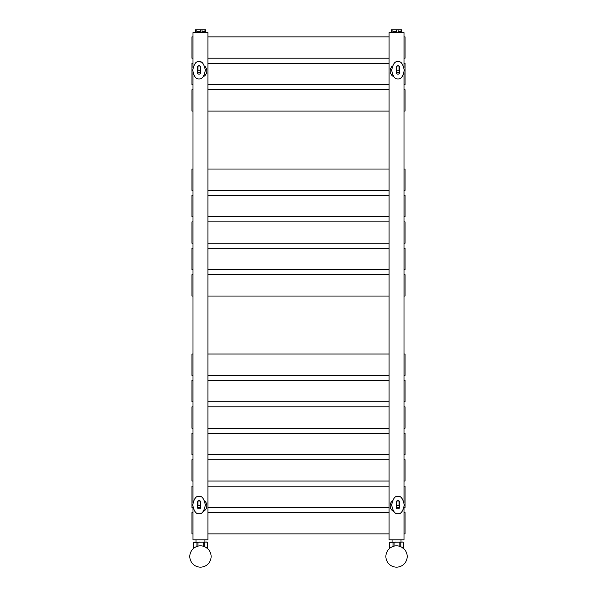 <?xml version="1.0" encoding="UTF-8"?>
<svg xmlns="http://www.w3.org/2000/svg" width="597" height="597" viewBox="0 0 597 597"><rect width="100%" height="100%" fill="white"/><g stroke="black" fill="none" stroke-linecap="round" stroke-linejoin="round"><path stroke-width="0.9" d="M403.997 84.625L405.064 84.625L405.064 63.312L403.997 63.312M389.08 63.312L207.92 63.312M193.003 63.312L191.935 63.312L191.935 84.625L193.003 84.625M389.08 84.625L207.92 84.625M403.997 507.472L405.064 507.472L405.064 486.159L403.997 486.159M389.08 486.159L207.92 486.159M193.003 486.159L191.935 486.159L191.935 507.472L193.003 507.472M389.08 507.472L207.92 507.472M399.035 66.192L399.035 70.804L396.901 70.804L396.901 66.185M397.968 65.648A1.492 1.492 0 0 0 396.475 67.14L396.475 72.685A1.492 1.492 0 0 0 397.968 74.177A1.492 1.492 0 0 0 399.46 72.685L399.46 67.14A1.492 1.492 0 0 0 397.968 65.648M397.968 78.886C394.998 79.379 392.901 76.491 391.677 70.23C392.901 63.969 394.998 61.088 397.968 61.581C400.938 61.088 403.035 63.969 404.251 70.23C403.035 76.491 400.938 79.379 397.968 78.886M398.871 61.67L399.423 61.812M399.46 71.327A1.53 1.53 0 0 1 396.475 71.565M396.475 70.7A1.53 1.53 0 0 1 396.901 70.013M398.4 65.998L397.296 66.043M397.945 65.954L397.117 66.095M399.177 66.267A2.56 2.56 0 0 0 396.774 66.245M399.035 70.058A1.53 1.53 0 0 1 399.46 70.939M203.152 76.789A6.395 6.395 0 0 0 204.555 66.073M200.196 501.025L197.853 501.025L200.196 501.025L200.107 505.592L197.98 505.592L197.98 500.965M199.04 500.435A1.492 1.492 0 0 0 197.547 501.928L197.547 507.465A1.492 1.492 0 0 0 199.04 508.957A1.492 1.492 0 0 0 200.532 507.465L200.532 501.928A1.492 1.492 0 0 0 199.04 500.435M199.04 513.666C196.07 514.159 193.973 511.278 192.756 505.017C193.973 498.756 196.07 495.868 199.04 496.361C202.017 495.868 204.114 498.756 205.331 505.017C204.114 511.278 202.017 514.159 199.04 513.666M199.943 496.45L200.495 496.6M200.532 506.114A1.53 1.53 0 0 1 197.547 506.353M197.547 505.48A1.53 1.53 0 0 1 197.98 504.793M200.249 501.055A2.56 2.56 0 0 0 197.853 501.025L197.943 500.98M200.107 504.846A1.53 1.53 0 0 1 200.532 505.726M203.152 511.569A6.395 6.395 0 0 0 204.555 500.861M399.035 500.98L399.035 505.592L396.901 505.592L396.901 500.965M396.348 496.652L397.968 496.361L396.02 496.794M397.968 500.435A1.492 1.492 0 0 0 396.475 501.928L396.475 507.465A1.492 1.492 0 0 0 397.968 508.957A1.492 1.492 0 0 0 399.46 507.465L399.46 501.928A1.492 1.492 0 0 0 397.968 500.435M397.968 513.666C394.998 514.159 392.901 511.278 391.677 505.017C392.901 498.756 394.998 495.868 397.968 496.361C400.938 495.868 403.035 498.756 404.251 505.017C403.035 511.278 400.938 514.159 397.968 513.666M398.871 496.45L400.311 496.988L397.968 496.361M399.46 506.114A1.53 1.53 0 0 1 396.475 506.353M396.475 505.48A1.53 1.53 0 0 1 396.901 504.793M399.117 501.025L396.774 501.025L399.117 501.025M399.177 501.055A2.56 2.56 0 0 0 396.774 501.025M399.035 504.846A1.53 1.53 0 0 1 399.46 505.726M403.997 243.195L405.064 243.195L405.064 221.883L403.997 221.883M389.08 221.883L207.92 221.883M193.003 221.883L191.935 221.883L191.935 243.195L193.003 243.195M389.08 243.195L207.92 243.195M403.997 428.191L405.064 428.191L405.064 406.878L403.997 406.878M389.08 406.878L207.92 406.878M193.003 406.878L191.935 406.878L191.935 428.191L193.003 428.191M389.08 428.191L207.92 428.191M403.997 190.339L405.064 190.339L405.064 169.026L403.997 169.026M389.08 169.026L207.92 169.026M193.003 169.026L191.935 169.026L191.935 190.339L193.003 190.339M389.08 190.339L207.92 190.339M403.997 533.905L405.064 533.905L405.064 512.592L403.997 512.592M389.08 512.592L207.92 512.592M193.003 512.592L191.935 512.592L191.935 533.905L193.003 533.905M389.08 533.905L207.92 533.905M403.997 507.457L403.997 539.867L389.08 539.867L389.08 32.619L403.997 32.619L403.997 67.797M403.997 502.577L403.997 72.67M391.214 32.619L391.214 31.768L391.833 31.768L391.833 29.85L392.893 29.85L392.893 31.768L396.348 31.768L396.348 29.85L398.087 29.85L398.087 31.768L401.057 31.768L401.057 29.85L401.729 29.85L401.729 31.768M391.833 29.85L391.348 29.85L391.348 31.768M392.893 29.85L396.348 29.85M398.087 29.85L401.057 29.85M403.997 454.615L405.064 454.615L405.064 433.303L403.997 433.303M389.08 433.303L207.92 433.303M193.003 433.303L191.935 433.303L191.935 454.615L193.003 454.615M389.08 454.615L207.92 454.615M403.997 269.62L405.064 269.62L405.064 248.307L403.997 248.307M389.08 248.307L207.92 248.307M193.003 248.307L191.935 248.307L191.935 269.62L193.003 269.62M389.08 269.62L207.92 269.62M403.997 111.049L405.064 111.049L405.064 89.737L403.997 89.737M389.08 89.737L207.92 89.737M193.003 89.737L191.935 89.737L191.935 111.049L193.003 111.049M389.08 111.049L207.92 111.049M403.997 375.334L405.064 375.334L405.064 354.021L403.997 354.021M389.08 354.021L207.92 354.021M193.003 354.021L191.935 354.021L191.935 375.334L193.003 375.334M389.08 375.334L207.92 375.334M200.107 66.192L200.107 70.804L197.98 70.804L197.98 66.185M199.04 65.648A1.492 1.492 0 0 0 197.547 67.14L197.547 72.685A1.492 1.492 0 0 0 199.04 74.177A1.492 1.492 0 0 0 200.532 72.685L200.532 67.14A1.492 1.492 0 0 0 199.04 65.648M199.04 78.886C196.07 79.379 193.973 76.491 192.756 70.23C193.973 63.969 196.07 61.088 199.04 61.581C202.017 61.088 204.114 63.969 205.331 70.23C204.114 76.491 202.017 79.379 199.04 78.886M199.943 61.67L201.39 62.2L199.04 61.581M200.532 71.327A1.53 1.53 0 0 1 197.547 71.565M197.547 70.7A1.53 1.53 0 0 1 197.98 70.013M199.473 65.998L198.368 66.043M199.025 65.954L198.197 66.095M200.249 66.267A2.56 2.56 0 0 0 197.853 66.245M200.107 70.058A1.53 1.53 0 0 1 200.532 70.939M392.46 500.846A6.395 6.395 0 0 0 393.863 511.577M392.46 66.066A6.395 6.395 0 0 0 393.863 76.789M403.997 401.759L405.064 401.759L405.064 380.446L403.997 380.446M389.08 380.446L207.92 380.446M193.003 380.446L191.935 380.446L191.935 401.759L193.003 401.759M389.08 401.759L207.92 401.759M200.458 545.837A10.656 10.656 0 0 1 211.114 556.494A10.656 10.656 0 0 1 200.458 567.15A10.656 10.656 0 0 1 189.801 556.494A10.656 10.656 0 0 1 200.458 545.837M204.935 539.867L204.935 542.001M195.988 539.867L195.988 542.001M194.159 547.897L193.637 547.598L193.637 542.367L206.644 542.001L207.278 542.367L207.278 547.598L206.301 547.971M206.763 547.897L207.278 547.598L207.278 542.367L206.301 542.001M194.898 542.001L193.644 542.367M193.719 542.36L193.644 547.598M195.846 542.001L196.928 542.315L196.928 546.442M194.898 547.971L193.719 547.606M196.928 542.315L197.988 542.315L197.988 546.128M202.002 542.001L203.741 542.315L203.741 546.352M197.988 542.315L199.719 542.001M203.741 542.315L204.734 542.322L204.734 546.733M204.734 542.322L205.629 542.001M403.997 296.052L405.064 296.052L405.064 274.739L403.997 274.739M389.08 274.739L207.92 274.739M193.003 274.739L191.935 274.739L191.935 296.052L193.003 296.052M389.08 296.052L207.92 296.052M396.542 545.837A10.656 10.656 0 0 1 407.199 556.494A10.656 10.656 0 0 1 396.542 567.15A10.656 10.656 0 0 1 385.886 556.494A10.656 10.656 0 0 1 396.542 545.837M401.012 539.867L401.012 542.001M392.065 539.867L392.065 542.001M390.237 547.897L389.722 547.598L389.722 542.367L402.721 542.001L403.356 542.367L403.356 547.598L402.378 547.971M402.841 547.897L403.356 547.598L403.363 542.367L402.378 542.001M390.975 542.001L389.722 542.367M389.796 542.36L389.722 547.598M391.923 542.001L393.005 542.315L393.005 546.442M390.975 547.971L389.796 547.606M393.005 542.315L394.072 542.315L394.072 546.128M398.08 542.001L399.826 542.315L399.826 546.352M394.072 542.315L395.804 542.001M399.826 542.315L400.811 542.322L400.811 546.733M400.811 542.322L401.706 542.001M403.997 58.193L405.064 58.193L405.064 36.88L403.997 36.88M389.08 36.88L207.92 36.88M193.003 36.88L191.935 36.88L191.935 58.193L193.003 58.193M389.08 58.193L207.92 58.193M193.003 67.834L193.003 32.619L207.92 32.619L207.92 539.867L193.003 539.867L193.003 507.413M193.003 502.622L193.003 72.625M403.997 481.048L405.064 481.048L405.064 459.735L403.997 459.735M389.08 459.735L207.92 459.735M193.003 459.735L191.935 459.735L191.935 481.048L193.003 481.048M389.08 481.048L207.92 481.048M195.129 32.619L195.129 31.768L195.749 31.768L195.749 29.85L196.816 29.85L196.816 31.768L200.264 31.768L200.264 29.85L202.002 29.85L202.002 31.768L204.972 31.768L204.972 29.85L205.652 29.85L205.652 31.768M195.749 29.85L195.271 29.85L195.271 31.768M196.816 29.85L200.264 29.85M202.002 29.85L204.972 29.85M403.997 216.763L405.064 216.763L405.064 195.45L403.997 195.45M389.08 195.45L207.92 195.45M193.003 195.45L191.935 195.45L191.935 216.763L193.003 216.763M389.08 216.763L207.92 216.763M401.871 31.768L401.871 32.619M205.786 31.768L205.786 32.619"/></g></svg>
